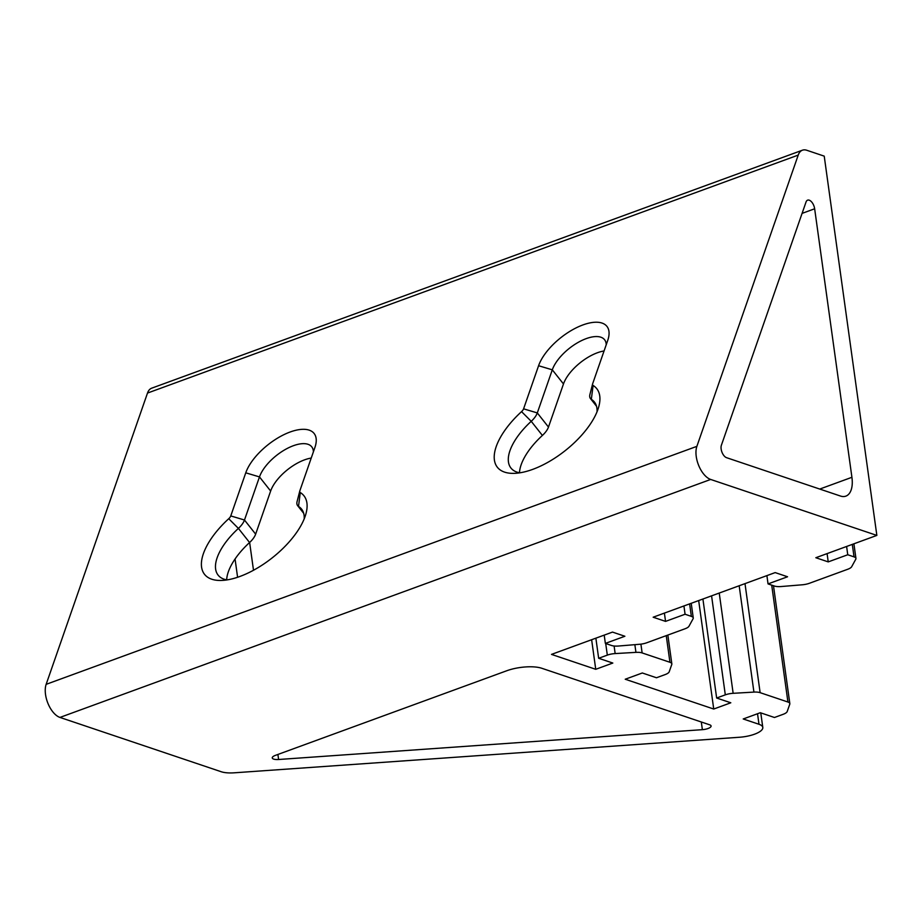 <?xml version="1.0" encoding="UTF-8"?>
<svg xmlns="http://www.w3.org/2000/svg" width="923" height="923" viewBox="0 0 923 923"><rect width="100%" height="100%" fill="white"/><g stroke="black" fill="none" stroke-linecap="round" stroke-linejoin="round"><path stroke-width="1.38" d="M226.989 579.921A53.199 24.379 141.7 0 1 218.116 575.133A53.199 24.379 141.7 0 1 238.411 528.406A15.206 6.969 -38.3 0 0 244.48 520.018L259.478 476.914A32.94 15.091 141.7 0 1 284.93 449.709A32.94 15.091 141.7 0 1 311.743 446.813A32.94 15.091 141.7 0 1 313.393 451.866M230.762 515.922A5.065 2.319 141.7 0 1 228.731 518.714A63.341 29.017 -38.3 0 0 220.966 580.463A63.341 29.017 -38.3 0 0 306.113 513.13A63.341 29.017 -38.3 0 0 300.287 492.547A5.065 2.319 141.7 0 1 299.813 490.909A5.065 2.319 141.7 0 1 299.894 490.644L314.893 447.528A43.069 19.729 -38.3 0 0 315.585 445.255A43.069 19.729 -38.3 0 0 288.691 432.552A43.069 19.729 -38.3 0 0 245.76 472.818L230.762 515.922L244.48 520.018L255.648 534.152L270.647 491.036A32.94 15.091 -38.3 0 1 311.236 458.062M299.813 490.909L297.102 501.477A15.206 6.969 -38.3 0 0 297.621 505.642A15.206 6.969 -38.3 0 0 298.51 506.415A53.199 24.379 141.7 0 1 301.59 509.127A53.199 24.379 141.7 0 1 304.198 518.864M228.731 518.714L238.411 528.406L249.579 542.528A15.206 6.969 -38.3 0 0 255.648 534.152M147.495 393.071L798.222 155.099A20.271 10.522 -110.1 0 1 802.433 150.195L151.718 388.168A20.271 10.522 69.9 0 0 147.495 393.071L46.15 684.335A20.271 10.522 69.9 0 0 48.077 703.695A20.271 10.522 69.9 0 0 59.96 717.425L221.243 771.743A20.271 6.657 -7.9 0 0 234.35 772.805L739.565 737.246A20.271 6.657 -7.9 0 0 762.802 727.439L760.771 712.879M798.222 155.099L696.877 446.351L46.15 684.335M521.553 411.623A63.341 29.017 -38.3 0 0 513.788 473.372A63.341 29.017 -38.3 0 0 598.946 406.039A63.341 29.017 -38.3 0 0 593.108 385.468A5.065 2.319 141.7 0 1 592.635 383.818A5.065 2.319 141.7 0 1 592.716 383.553L607.726 340.449A43.069 19.729 -38.3 0 0 608.407 338.164A43.069 19.729 -38.3 0 0 581.525 325.461A43.069 19.729 -38.3 0 0 538.582 365.727L523.583 408.831A5.065 2.319 141.7 0 1 521.553 411.623L531.233 421.315A15.206 6.969 -38.3 0 0 537.301 412.927L552.3 369.823A32.94 15.091 141.7 0 1 577.763 342.618A32.94 15.091 141.7 0 1 604.577 339.722A32.94 15.091 141.7 0 1 606.215 344.775M592.635 383.818L589.935 394.398A15.206 6.969 -38.3 0 0 590.455 398.551A15.206 6.969 -38.3 0 0 591.331 399.336A53.199 24.379 141.7 0 1 594.412 402.036A53.199 24.379 141.7 0 1 597.031 411.773M519.811 472.83A53.199 24.379 141.7 0 1 510.95 468.042A53.199 24.379 141.7 0 1 531.233 421.315L542.401 435.437A15.206 6.969 -38.3 0 0 548.481 427.061L537.301 412.927L523.583 408.831M604.057 350.971A32.94 15.091 -38.3 0 0 563.48 383.956L548.481 427.061M249.579 542.528A53.199 24.379 -38.3 0 0 226.666 579.863M851.917 477.295A25.336 13.153 69.9 0 1 845.872 496.124A25.336 13.153 69.9 0 1 840.449 496.032L726.563 457.681A7.603 3.946 69.9 0 1 722.109 452.535A7.603 3.946 69.9 0 1 721.382 445.267L806.044 201.999A7.603 3.946 69.9 0 1 807.625 200.153A7.603 3.946 69.9 0 1 814.651 208.783L851.917 477.295L819.751 489.063M542.401 435.437A53.199 24.379 -38.3 0 0 519.487 472.772M249.637 542.482L253.502 570.264M237.592 577.279L235.065 559.003M666.244 635.635L669.936 662.287A10.13 3.323 -7.9 0 1 671.84 663.868A10.13 3.323 -7.9 0 1 671.782 664.445L669.21 671.782A10.13 3.323 -7.9 0 1 665.137 674.586L656.472 677.759L642.316 672.982L625.229 679.236L713.733 709.037L730.808 702.784L716.652 698.019L725.305 694.857A10.13 3.323 -7.9 0 1 733.15 693.311L753.929 692.1A10.13 3.323 -7.9 0 1 760.125 692.665L744.999 583.636M669.936 662.287L642.131 652.93L640.908 644.139M59.96 717.425L710.675 479.452L876.85 535.409L815.84 557.723L828.231 561.888L847.752 554.758L854.04 556.869A10.13 3.323 -7.9 0 1 855.944 558.45A10.13 3.323 -7.9 0 1 855.759 559.269L851.675 566.71A10.13 3.323 -7.9 0 1 847.718 569.272L809.379 583.29A10.13 3.323 -7.9 0 1 802.26 584.79L781.239 586.532A10.13 3.323 -7.9 0 1 774.328 586.024L768.04 583.901L787.561 576.771L775.17 572.595L653.161 617.21L665.552 621.387L685.074 614.245L691.35 616.368A10.13 3.323 -7.9 0 1 693.254 617.949A10.13 3.323 -7.9 0 1 693.081 618.768L688.996 626.209A10.13 3.323 -7.9 0 1 685.039 628.771L646.7 642.789A10.13 3.323 -7.9 0 1 639.581 644.277L618.56 646.019A10.13 3.323 -7.9 0 1 611.637 645.512L605.361 643.4L624.883 636.259L612.491 632.093L551.493 654.395L595.739 669.302L612.814 663.049L598.658 658.284L607.322 655.122A10.13 3.323 -7.9 0 1 615.156 653.576L635.935 652.365A10.13 3.323 -7.9 0 1 642.131 652.93M771.709 585.147L787.93 702.022A10.13 3.323 -7.9 0 1 789.834 703.614A10.13 3.323 -7.9 0 1 789.776 704.18L787.204 711.518A10.13 3.323 -7.9 0 1 783.131 714.321L774.466 717.494L760.31 712.718L743.223 718.971L758.994 724.278A20.271 6.657 -7.9 0 1 762.802 727.439M787.93 702.022L760.125 692.665M278.608 759.502A7.603 2.492 172.1 0 1 272.262 757.921A7.603 2.492 172.1 0 1 275.366 755.383L506.75 670.756A25.336 8.319 172.1 0 1 541.836 668.287L709.66 724.809A7.603 2.492 172.1 0 1 711.091 725.997A7.603 2.492 172.1 0 1 702.38 729.666L278.608 759.502L277.904 754.449M802.433 150.195A20.271 10.522 -110.1 0 1 806.771 150.264L824.227 156.137L876.85 535.409M710.675 479.452A20.271 10.522 -110.1 0 1 698.792 465.723A20.271 10.522 -110.1 0 1 696.877 446.351M847.752 554.758L846.61 546.474M828.231 561.888L827.089 553.615M768.04 583.901L766.898 575.617M685.074 614.245L683.931 605.961M665.552 621.387L664.398 613.103M605.361 643.4L604.207 635.116M598.658 658.284L595.866 638.174M595.739 669.302L591.631 639.72M716.652 698.019L702.911 599.015M713.733 709.037L698.676 600.573M300.287 492.547L298.51 506.415L303.517 512.75M245.76 472.818L259.478 476.914L270.647 491.036M593.108 385.468L591.331 399.336L596.339 405.659M538.582 365.727L552.3 369.823L563.48 383.956M711.575 595.854L725.305 694.857M733.15 693.311L719.236 593.051M739.173 585.759L753.929 692.1M852.298 544.385L854.04 556.869M689.619 603.884L691.35 616.368M605.707 643.516L607.322 655.122M615.156 653.576L614.107 646.008M634.862 644.669L635.935 652.365M802.075 213.386L814.651 208.783M701.307 721.994L702.38 729.666M757.529 713.744L758.994 724.278M297.621 505.642L303.679 513.303M590.455 398.551L596.512 406.212M789.834 703.614L773.486 585.736M855.944 558.45L853.902 543.797M693.254 617.949L691.223 603.296M671.84 663.868L667.848 635.059"/></g></svg>

